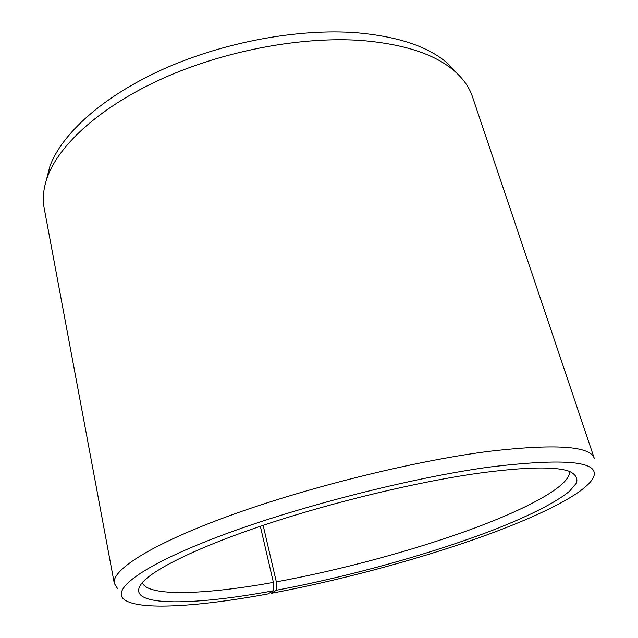 <?xml version="1.0" encoding="UTF-8"?>
<svg xmlns="http://www.w3.org/2000/svg" width="638" height="638" viewBox="0 0 638 638"><rect width="100%" height="100%" fill="white"/><g stroke="black" fill="none" stroke-linecap="round" stroke-linejoin="round"><path stroke-width="0.96" d="M569.487 471.402C570.986 485.526 527.594 508.733 469.831 529.811C411.422 551.001 339.695 570.244 276.334 581.864L276.437 590.222L271.126 593.34L270.719 592.327M263.135 525.345L276.334 581.864M46.247 180.482L49.939 166.175C61.934 133.621 103.045 96.218 163.36 69.111C223.667 42.092 298.584 28.295 356.594 32.761C397.753 36.414 427.859 46.422 446.911 62.771L457.119 73.458M44.197 208.267C42.323 198.45 43.456 187.859 47.611 176.495C59.781 143.646 101.849 105.661 163.759 77.988C225.645 50.394 302.595 36.159 361.937 40.521C404.029 44.118 434.709 54.158 453.977 70.643C463.148 78.538 469.305 87.231 472.455 96.713L594.281 458.387C590.493 445.914 554.916 443.625 487.568 451.521C412.922 461.202 305.706 487.831 228.316 516.15C150.704 544.517 111.331 570.228 114.298 583.411L44.197 208.267M117.408 588.34L114.298 583.411M260.336 526.286L273.391 582.398L273.431 590.772L267.92 593.938C199.2 606.602 138.693 610.845 124.131 599.449C111.092 589.512 141.947 565.555 219.065 536.391C295.857 507.282 410.465 477.918 488.931 467.136C565.244 457.885 600.103 461.234 593.523 477.184C586.123 493.549 536.351 517.657 474.441 539.365C411.861 561.161 337.574 580.851 271.126 593.34M273.431 590.772C190.778 606.148 121.874 607.177 142.234 582.749C154.085 568.801 199.231 546.551 266.652 524.173C333.993 501.843 417.571 481.842 478.245 473.268C525.369 466.912 555.818 466.298 569.575 471.434C575.651 474.425 577.932 478.309 576.433 483.102L569.614 491.156C555.515 502.832 527.658 516.613 492.56 530.282C429.988 554.231 348.045 576.824 276.437 590.222M273.391 582.398C205.627 594.608 147.729 597.056 142.298 582.677M49.939 166.175L47.611 176.495M446.911 62.771L453.977 70.643"/></g></svg>
